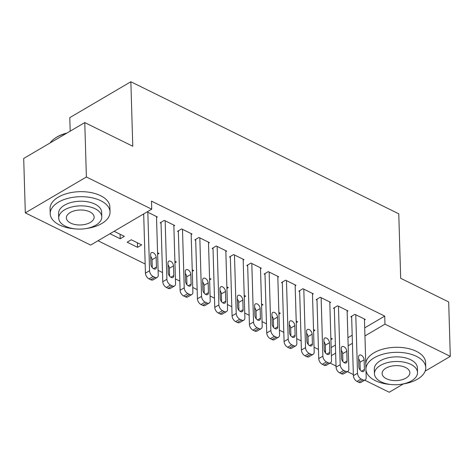<?xml version="1.0" encoding="UTF-8"?>
<svg xmlns="http://www.w3.org/2000/svg" width="474" height="474" viewBox="0 0 474 474"><rect width="100%" height="100%" fill="white"/><g stroke="black" fill="none" stroke-linecap="round" stroke-linejoin="round"><path stroke-width="0.71" d="M98 240.756L145.168 264.006M158.091 270.376L162.499 272.55M175.421 278.919L179.824 281.088M192.752 287.463L197.154 289.632M210.083 296.001L214.485 298.176M227.407 304.545L231.816 306.714M244.738 313.083L249.14 315.257M262.069 321.627L266.471 323.795M279.399 330.171L283.802 332.339M296.724 338.709L301.132 340.883M314.055 347.252L318.457 349.421M90.647 245.076L25.318 212.873L86.387 176.992L151.721 209.194L90.647 245.076M86.387 176.992L84.775 122.582L23.7 158.458L25.318 212.873M70.188 131.15L69.791 117.635L130.86 81.753L398.77 213.81L400.684 278.297L448.682 301.956L450.3 356.365L425.148 371.142M403.35 383.946L389.225 392.247L364.731 380.178M353.355 374.567L347.406 371.634M336.03 366.023L330.076 363.09M137.549 247.321L141.679 244.898L131.28 239.773L127.156 242.196L137.549 247.321L137.419 242.795M173.851 225.997L174.693 225.506L164.294 220.38L160.165 222.804L161.036 223.23M174.942 262.797L176.334 261.98L174.9 261.275M162.108 259.426L162.096 259.112M208.513 243.079L209.348 242.587L198.95 237.462L194.826 239.885L195.691 240.312M209.603 279.885L210.995 279.062L209.555 278.357M196.763 276.508L196.757 276.194M243.168 260.161L244.009 259.669L233.611 254.544L229.481 256.967L230.352 257.394M244.258 296.967L245.651 296.149L244.217 295.438M231.425 293.596L231.413 293.282M277.829 277.249L278.665 276.751L268.266 271.626L264.142 274.055L265.007 274.482M278.919 314.049L280.312 313.231L278.872 312.52M266.08 310.677L266.074 310.363M312.485 294.33L313.326 293.839L302.927 288.713L298.798 291.137L299.669 291.563M313.575 331.13L314.967 330.313L313.533 329.608M300.741 327.759L300.729 327.445M347.146 311.412L347.981 310.92L337.583 305.795L333.459 308.219L334.324 308.645M324.601 351.43L325.502 350.896M331.142 347.584L335.408 345.084M347.922 337.725L352.188 335.219M364.707 327.866L384.728 316.105L151.479 201.13L151.721 209.194M364.47 319.956L365.312 319.458L354.913 314.339L350.79 316.762L351.655 317.189M330.905 339.674L332.298 338.857L330.864 338.146M318.072 336.303L318.06 335.989M329.815 302.868L330.651 302.376L320.258 297.251L316.128 299.675L316.993 300.107M296.25 322.593L297.642 321.775L296.203 321.064M283.411 319.215L283.405 318.901M295.154 285.786L295.995 285.295L285.597 280.17L281.473 282.593L282.338 283.019M261.589 305.505L262.981 304.687L261.547 303.982M248.755 302.134L248.743 301.82M260.499 268.705L261.334 268.213L250.942 263.088L246.812 265.511L247.677 265.938M226.933 288.423L228.326 287.605L226.886 286.9M214.094 285.052L214.088 284.738M225.837 251.623L226.679 251.125L216.28 246L212.156 248.429L213.022 248.856M192.272 271.341L193.665 270.524L192.231 269.813M179.439 267.97L179.427 267.656M191.182 234.535L192.023 234.043L181.625 228.918L177.495 231.342L178.36 231.768M157.617 254.26L159.009 253.442L157.569 252.731M144.777 250.882L144.771 250.568M156.521 217.453L157.362 216.962L147.106 211.908M143.705 214.686L142.976 214.331M120.088 234.257L120.224 238.778L124.348 236.354L114.092 231.3M120.224 238.778L109.962 233.723M384.728 316.105L384.971 324.163L450.3 356.365M84.775 122.582L132.773 146.241L130.86 81.753M331.379 355.648L335.645 353.142M348.165 345.789L352.431 343.283M364.944 335.93L384.971 324.163M364.447 319.032L366.183 377.517A4.787 2.874 59.6 0 1 365.14 379.935A4.787 2.874 59.6 0 1 362.835 379.84L361.099 378.987A4.787 2.874 59.6 0 1 357.514 373.245L355.778 314.766M351.625 316.265L353.391 375.669L357.514 373.245M364.405 369.495A3.828 2.299 -120.4 0 1 363.576 371.426A3.828 2.299 -120.4 0 1 360.601 370.526A3.828 2.299 -120.4 0 1 358.859 366.757L358.575 357.088A3.828 2.299 -120.4 0 1 359.405 355.15A3.828 2.299 -120.4 0 1 362.379 356.057A3.828 2.299 -120.4 0 1 364.121 359.819L364.405 369.495L361.478 371.213M358.628 358.889A3.828 2.299 -120.4 0 1 359.991 362.243L360.228 370.111M365.14 379.935L361.016 382.358A4.787 2.874 -120.4 0 1 358.705 382.263L356.975 381.41A4.787 2.874 -120.4 0 1 353.391 375.669M347.116 310.494L348.852 368.973A4.787 2.874 59.6 0 1 347.809 371.397A4.787 2.874 59.6 0 1 345.505 371.296L343.774 370.443A4.787 2.874 59.6 0 1 340.19 364.702L338.454 306.222M334.294 307.727L336.06 367.131L340.19 364.702M347.075 360.951A3.828 2.299 -120.4 0 1 346.245 362.888A3.828 2.299 -120.4 0 1 343.271 361.982A3.828 2.299 -120.4 0 1 341.529 358.22L341.244 348.544A3.828 2.299 -120.4 0 1 342.074 346.607A3.828 2.299 -120.4 0 1 345.048 347.513A3.828 2.299 -120.4 0 1 346.79 351.275L347.075 360.951L344.148 362.669M341.298 350.351A3.828 2.299 -120.4 0 1 342.661 353.705L342.898 361.573M347.809 371.397L343.686 373.82A4.787 2.874 -120.4 0 1 341.381 373.719L339.645 372.866A4.787 2.874 -120.4 0 1 336.06 367.131M329.786 301.95L331.522 360.436A4.787 2.874 59.6 0 1 330.485 362.853A4.787 2.874 59.6 0 1 328.174 362.752L326.444 361.899A4.787 2.874 59.6 0 1 322.859 356.164L321.123 297.678M316.97 299.183L318.729 358.587L322.859 356.164M329.75 352.407A3.828 2.299 -120.4 0 1 328.915 354.345A3.828 2.299 -120.4 0 1 325.946 353.444A3.828 2.299 -120.4 0 1 324.204 349.676L323.914 340A3.828 2.299 -120.4 0 1 324.749 338.069A3.828 2.299 -120.4 0 1 327.718 338.969A3.828 2.299 -120.4 0 1 329.46 342.738L329.75 352.407L326.817 354.131M323.967 341.807A3.828 2.299 -120.4 0 1 325.336 345.161L325.567 353.029M330.485 362.853L326.355 365.276A4.787 2.874 -120.4 0 1 324.05 365.181L322.314 364.322A4.787 2.874 -120.4 0 1 318.729 358.587M402.029 384.141A29.927 16.134 178.3 0 0 425.765 367.593A29.927 16.134 178.3 0 0 416.486 356.359A29.927 16.134 178.3 0 0 383.851 353.948A29.927 16.134 178.3 0 0 365.946 369.37A29.927 16.134 178.3 0 0 375.224 380.604A29.927 16.134 178.3 0 0 390.617 384.485M425.765 367.593L425.616 362.557A29.927 16.134 178.3 0 0 416.338 351.317A29.927 16.134 178.3 0 0 383.703 348.911A29.927 16.134 178.3 0 0 365.792 364.328L365.946 369.37M374.454 373.755L374.318 369.122A21.543 11.619 -1.7 0 1 387.211 358.018A21.543 11.619 -1.7 0 1 410.709 359.754A21.543 11.619 -1.7 0 1 417.393 367.842L417.529 372.475A21.543 11.619 178.3 0 0 410.845 364.387A21.543 11.619 178.3 0 0 387.353 362.651A21.543 11.619 178.3 0 0 374.454 373.755A21.543 11.619 178.3 0 0 381.137 381.843A21.543 11.619 178.3 0 0 404.636 383.579A21.543 11.619 178.3 0 0 417.529 372.475M386.417 378.738A13.882 7.489 178.3 0 0 401.561 379.858A13.882 7.489 178.3 0 0 409.874 372.7A13.882 7.489 178.3 0 0 405.566 367.492A13.882 7.489 178.3 0 0 390.422 366.372A13.882 7.489 178.3 0 0 382.115 373.524A13.882 7.489 178.3 0 0 386.417 378.738M66.401 133.372A29.927 16.134 178.3 0 0 54.913 138.313L55.452 137.94A29.204 15.749 -1.7 0 1 66.958 133.046M54.913 138.313A29.927 16.134 178.3 0 0 50.161 142.917M86.298 228.515A29.927 16.134 178.3 0 0 110.033 211.961A29.927 16.134 178.3 0 0 100.755 200.727A29.927 16.134 178.3 0 0 68.114 198.316A29.927 16.134 178.3 0 0 50.208 213.738A29.927 16.134 178.3 0 0 59.487 224.972A29.927 16.134 178.3 0 0 74.88 228.853M110.033 211.961L109.879 206.925A29.927 16.134 178.3 0 0 100.601 195.691A29.927 16.134 178.3 0 0 67.966 193.279A29.927 16.134 178.3 0 0 50.06 208.702L50.208 213.738M58.723 218.123L58.58 213.49A21.543 11.619 -1.7 0 1 71.479 202.386A21.543 11.619 -1.7 0 1 94.972 204.122A21.543 11.619 -1.7 0 1 101.655 212.21L101.792 216.843A21.543 11.619 178.3 0 0 95.114 208.756A21.543 11.619 178.3 0 0 71.615 207.019A21.543 11.619 178.3 0 0 58.723 218.123A21.543 11.619 178.3 0 0 65.4 226.211A21.543 11.619 178.3 0 0 88.899 227.947A21.543 11.619 178.3 0 0 101.792 216.843M70.685 223.112A13.882 7.489 178.3 0 0 85.824 224.226A13.882 7.489 178.3 0 0 94.136 217.074A13.882 7.489 178.3 0 0 89.829 211.86A13.882 7.489 178.3 0 0 74.685 210.74A13.882 7.489 178.3 0 0 66.378 217.898A13.882 7.489 178.3 0 0 70.685 223.112M312.455 293.412L314.191 351.892A4.787 2.874 59.6 0 1 313.154 354.309A4.787 2.874 59.6 0 1 310.849 354.214L309.113 353.361A4.787 2.874 59.6 0 1 305.529 347.62L303.793 289.14M299.639 290.645L301.405 350.043L305.529 347.62M312.419 343.869A3.828 2.299 -120.4 0 1 311.584 345.801A3.828 2.299 -120.4 0 1 308.615 344.9A3.828 2.299 -120.4 0 1 306.874 341.132L306.583 331.462A3.828 2.299 -120.4 0 1 307.419 329.525A3.828 2.299 -120.4 0 1 310.387 330.431A3.828 2.299 -120.4 0 1 312.129 334.194L312.419 343.869L309.492 345.587M306.642 333.263A3.828 2.299 -120.4 0 1 308.005 336.617L308.236 344.485M313.154 354.309L309.024 356.738A4.787 2.874 -120.4 0 1 306.719 356.638L304.989 355.784A4.787 2.874 -120.4 0 1 301.405 350.043M295.13 284.868L296.866 343.348A4.787 2.874 59.6 0 1 295.823 345.771A4.787 2.874 59.6 0 1 293.519 345.67L291.783 344.817A4.787 2.874 59.6 0 1 288.198 339.076L286.462 280.596M282.308 282.101L284.074 341.505L288.198 339.076M295.089 335.325A3.828 2.299 -120.4 0 1 294.259 337.263A3.828 2.299 -120.4 0 1 291.285 336.356A3.828 2.299 -120.4 0 1 289.543 332.594L289.259 322.918A3.828 2.299 -120.4 0 1 290.088 320.981A3.828 2.299 -120.4 0 1 293.062 321.887A3.828 2.299 -120.4 0 1 294.804 325.65L295.089 335.325L292.162 337.044M289.312 324.726A3.828 2.299 -120.4 0 1 290.675 328.079L290.912 335.947M295.823 345.771L291.7 348.194A4.787 2.874 -120.4 0 1 289.389 348.094L287.659 347.241A4.787 2.874 -120.4 0 1 284.074 341.505M277.8 276.324L279.536 334.81A4.787 2.874 59.6 0 1 278.493 337.227A4.787 2.874 59.6 0 1 276.188 337.132L274.458 336.273A4.787 2.874 59.6 0 1 270.873 330.538L269.137 272.052M264.984 273.557L266.743 332.961L270.873 330.538M277.758 326.782A3.828 2.299 -120.4 0 1 276.929 328.719A3.828 2.299 -120.4 0 1 273.954 327.818A3.828 2.299 -120.4 0 1 272.212 324.05L271.928 314.381A3.828 2.299 -120.4 0 1 272.757 312.443A3.828 2.299 -120.4 0 1 275.732 313.344A3.828 2.299 -120.4 0 1 277.474 317.112L277.758 326.782L274.831 328.506M271.981 316.182A3.828 2.299 -120.4 0 1 273.344 319.535L273.581 327.404M278.493 337.227L274.369 339.651A4.787 2.874 -120.4 0 1 272.064 339.556L270.328 338.703A4.787 2.874 -120.4 0 1 266.743 332.961M260.469 267.786L262.205 326.266A4.787 2.874 59.6 0 1 261.168 328.683A4.787 2.874 59.6 0 1 258.857 328.589L257.127 327.735A4.787 2.874 59.6 0 1 253.543 321.994L251.807 263.514M247.653 265.019L249.413 324.417L253.543 321.994M260.433 318.244A3.828 2.299 -120.4 0 1 259.598 320.181A3.828 2.299 -120.4 0 1 256.63 319.275A3.828 2.299 -120.4 0 1 254.888 315.506L254.597 305.837A3.828 2.299 -120.4 0 1 255.433 303.899A3.828 2.299 -120.4 0 1 258.401 304.806A3.828 2.299 -120.4 0 1 260.143 308.568L260.433 318.244L257.501 319.962M254.651 307.638A3.828 2.299 -120.4 0 1 256.019 310.991L256.25 318.866M261.168 328.683L257.038 331.113A4.787 2.874 -120.4 0 1 254.734 331.012L252.998 330.159A4.787 2.874 -120.4 0 1 249.413 324.417M243.138 259.242L244.874 317.722A4.787 2.874 59.6 0 1 243.837 320.146A4.787 2.874 59.6 0 1 241.533 320.045L239.797 319.192A4.787 2.874 59.6 0 1 236.212 313.456L234.476 254.971M230.323 256.475L232.088 315.88L236.212 313.456M243.103 309.7A3.828 2.299 -120.4 0 1 242.267 311.637A3.828 2.299 -120.4 0 1 239.299 310.731A3.828 2.299 -120.4 0 1 237.557 306.968L237.273 297.293A3.828 2.299 -120.4 0 1 238.102 295.361A3.828 2.299 -120.4 0 1 241.076 296.262A3.828 2.299 -120.4 0 1 242.812 300.03L243.103 309.7L240.176 311.424M237.326 299.1A3.828 2.299 -120.4 0 1 238.689 302.453L238.92 310.322M243.837 320.146L239.708 322.569A4.787 2.874 -120.4 0 1 237.403 322.468L235.673 321.615A4.787 2.874 -120.4 0 1 232.088 315.88M225.814 250.699L227.55 309.184A4.787 2.874 59.6 0 1 226.507 311.602A4.787 2.874 59.6 0 1 224.202 311.507L222.466 310.648A4.787 2.874 59.6 0 1 218.881 304.912L217.145 246.433M212.992 247.932L214.758 307.336L218.881 304.912M225.772 301.162A3.828 2.299 -120.4 0 1 224.943 303.093A3.828 2.299 -120.4 0 1 221.968 302.193A3.828 2.299 -120.4 0 1 220.226 298.424L219.942 288.755A3.828 2.299 -120.4 0 1 220.771 286.817A3.828 2.299 -120.4 0 1 223.746 287.718A3.828 2.299 -120.4 0 1 225.488 291.486L225.772 301.162L222.845 302.88M219.995 290.556A3.828 2.299 -120.4 0 1 221.358 293.91L221.595 301.778M226.507 311.602L222.383 314.025A4.787 2.874 -120.4 0 1 220.072 313.93L218.342 313.077A4.787 2.874 -120.4 0 1 214.758 307.336M208.483 242.161L210.219 300.64A4.787 2.874 59.6 0 1 209.176 303.064A4.787 2.874 59.6 0 1 206.871 302.963L205.141 302.11A4.787 2.874 59.6 0 1 201.557 296.368L199.821 237.889M195.667 239.394L197.427 298.792L201.557 296.368M208.442 292.618A3.828 2.299 -120.4 0 1 207.612 294.555A3.828 2.299 -120.4 0 1 204.638 293.649A3.828 2.299 -120.4 0 1 202.896 289.887L202.611 280.211A3.828 2.299 -120.4 0 1 203.447 278.274A3.828 2.299 -120.4 0 1 206.415 279.18A3.828 2.299 -120.4 0 1 208.157 282.942L208.442 292.618L205.515 294.336M202.665 282.012A3.828 2.299 -120.4 0 1 204.027 285.366L204.264 293.24M209.176 303.064L205.052 305.487A4.787 2.874 -120.4 0 1 202.748 305.386L201.012 304.533A4.787 2.874 -120.4 0 1 197.427 298.792M191.152 233.617L192.888 292.097A4.787 2.874 59.6 0 1 191.852 294.52A4.787 2.874 59.6 0 1 189.541 294.419L187.811 293.566A4.787 2.874 59.6 0 1 184.226 287.831L182.49 229.345M178.337 230.85L180.096 290.254L184.226 287.831M191.117 284.074A3.828 2.299 -120.4 0 1 190.281 286.012A3.828 2.299 -120.4 0 1 187.313 285.105A3.828 2.299 -120.4 0 1 185.571 281.343L185.281 271.667A3.828 2.299 -120.4 0 1 186.116 269.736A3.828 2.299 -120.4 0 1 189.085 270.636A3.828 2.299 -120.4 0 1 190.826 274.405L191.117 284.074L188.184 285.798M185.334 273.474A3.828 2.299 -120.4 0 1 186.703 276.828L186.934 284.696M191.852 294.52L187.722 296.943A4.787 2.874 -120.4 0 1 185.417 296.848L183.687 295.989A4.787 2.874 -120.4 0 1 180.096 290.254M173.828 225.073L175.558 283.559A4.787 2.874 59.6 0 1 174.521 285.976A4.787 2.874 59.6 0 1 172.216 285.881L170.48 285.028A4.787 2.874 59.6 0 1 166.895 279.287L165.159 220.807M161.006 222.312L162.772 281.71L166.895 279.287M173.786 275.536A3.828 2.299 -120.4 0 1 172.951 277.468A3.828 2.299 -120.4 0 1 169.982 276.567A3.828 2.299 -120.4 0 1 168.24 272.799L167.956 263.129A3.828 2.299 -120.4 0 1 168.785 261.192A3.828 2.299 -120.4 0 1 171.76 262.098A3.828 2.299 -120.4 0 1 173.496 265.861L173.786 275.536L170.859 277.254M168.009 264.93A3.828 2.299 -120.4 0 1 169.372 268.284L169.603 276.152M174.521 285.976L170.391 288.399A4.787 2.874 -120.4 0 1 168.086 288.305L166.356 287.451A4.787 2.874 -120.4 0 1 162.772 281.71M156.497 216.535L158.233 275.015A4.787 2.874 59.6 0 1 157.19 277.438A4.787 2.874 59.6 0 1 154.885 277.337L153.155 276.484A4.787 2.874 59.6 0 1 149.565 270.743L147.829 212.263M143.681 213.916L145.441 273.172L149.565 270.743M156.456 266.992A3.828 2.299 -120.4 0 1 155.626 268.93A3.828 2.299 -120.4 0 1 152.652 268.023A3.828 2.299 -120.4 0 1 150.91 264.261L150.625 254.585A3.828 2.299 -120.4 0 1 151.455 252.648A3.828 2.299 -120.4 0 1 154.429 253.554A3.828 2.299 -120.4 0 1 156.171 257.317L156.456 266.992L153.529 268.711M150.679 256.393A3.828 2.299 -120.4 0 1 152.041 259.746L152.278 267.614M157.19 277.438L153.066 279.861A4.787 2.874 -120.4 0 1 150.756 279.761L149.026 278.908A4.787 2.874 -120.4 0 1 145.441 273.172M358.705 382.263L362.835 379.84M356.975 381.41L361.099 378.987M364.121 359.819L359.991 362.243M341.381 373.719L345.505 371.296M339.645 372.866L343.774 370.443M346.79 351.275L342.661 353.705M324.05 365.181L328.174 362.752M322.314 364.322L326.444 361.899M329.46 342.738L325.336 345.161M306.719 356.638L310.849 354.214M304.989 355.784L309.113 353.361M312.129 334.194L308.005 336.617M289.389 348.094L293.519 345.67M287.659 347.241L291.783 344.817M294.804 325.65L290.675 328.079M272.064 339.556L276.188 337.132M270.328 338.703L274.458 336.273M277.474 317.112L273.344 319.535M254.734 331.012L258.857 328.589M252.998 330.159L257.127 327.735M260.143 308.568L256.019 310.991M237.403 322.468L241.533 320.045M235.673 321.615L239.797 319.192M242.812 300.03L238.689 302.453M220.072 313.93L224.202 311.507M218.342 313.077L222.466 310.648M225.488 291.486L221.358 293.91M202.748 305.386L206.871 302.963M201.012 304.533L205.141 302.11M208.157 282.942L204.027 285.366M185.417 296.848L189.541 294.419M183.687 295.989L187.811 293.566M190.826 274.405L186.703 276.828M168.086 288.305L172.216 285.881M166.356 287.451L170.48 285.028M173.496 265.861L169.372 268.284M150.756 279.761L154.885 277.337M149.026 278.908L153.155 276.484M156.171 257.317L152.041 259.746"/></g></svg>
